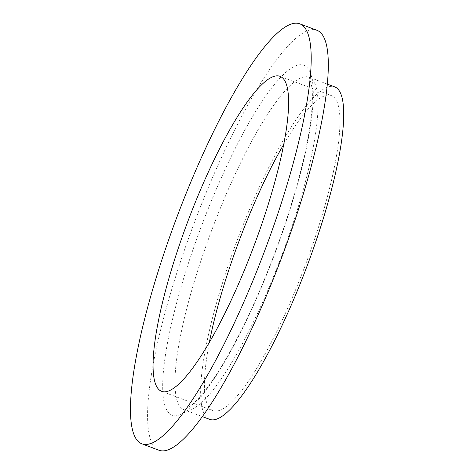 <?xml version="1.0" encoding="UTF-8"?>
<svg xmlns="http://www.w3.org/2000/svg" width="474" height="474" viewBox="0 0 474 474"><rect width="100%" height="100%" fill="white"/><g stroke="black" fill="none" stroke-linecap="round" stroke-linejoin="round"><path stroke-width="0.36" stroke-dasharray="2.37 1.78" d="M283.671 144.452A168.258 35.254 110.6 0 1 331.107 95.505A168.258 35.254 110.6 0 1 331.302 95.576A168.258 35.254 110.6 0 1 305.185 265.493A168.258 35.254 110.6 0 1 213.057 410.638A168.258 35.254 110.6 0 1 209.342 342.489M159.116 450.3A224.344 47.009 110.6 0 1 193.7 224.368A224.344 47.009 110.6 0 1 316.514 30.123A224.344 47.009 110.6 0 1 316.78 30.218M209.769 419.389A177.608 37.215 110.6 0 1 237.148 240.525A177.608 37.215 110.6 0 1 334.377 86.748A177.608 37.215 110.6 0 1 334.585 86.825M303.419 65.145A186.957 39.176 110.6 0 1 237.314 338.827A186.957 39.176 110.6 0 1 173.111 316.804A186.957 39.176 110.6 0 1 303.419 65.145M308.704 77.114A177.608 37.215 110.6 0 1 308.918 77.191A177.608 37.215 110.6 0 1 281.343 256.564A177.608 37.215 110.6 0 1 184.09 409.749A177.608 37.215 110.6 0 1 211.487 230.874A177.608 37.215 110.6 0 1 308.704 77.114M161.711 391.364L213.057 410.638M279.956 76.308L331.302 95.576M327.25 84.07L308.71 77.084C308.882 75.591 309.907 78.814 311.785 86.748C312.751 93.811 312.573 103.539 311.258 115.94C307.436 151.953 292.434 207.405 272.029 260.279C263.206 283.221 253.874 304.764 244.027 324.915C228.16 357.1 213.661 380.871 200.543 396.223L192.58 404.417C185.903 409.186 183 410.946 183.876 409.696L202.428 416.634"/><path stroke-width="0.71" d="M279.761 76.231A168.258 35.254 110.6 0 1 279.956 76.308A168.258 35.254 110.6 0 1 253.845 246.225A168.258 35.254 110.6 0 1 161.711 391.364A168.258 35.254 110.6 0 1 187.651 221.921A168.258 35.254 110.6 0 1 279.761 76.231M209.342 342.489A168.258 35.254 110.6 0 1 283.671 144.452M299.402 23.7A224.344 47.009 110.6 0 1 299.669 23.795A224.344 47.009 110.6 0 1 264.848 250.355A224.344 47.009 110.6 0 1 142.004 443.877A224.344 47.009 110.6 0 1 176.589 217.945A224.344 47.009 110.6 0 1 299.402 23.7M299.669 23.795L316.78 30.218A224.344 47.009 110.6 0 1 281.959 256.778A224.344 47.009 110.6 0 1 159.116 450.3L142.004 443.877M327.25 84.07L334.585 86.825A177.608 37.215 110.6 0 1 307.022 266.181A177.608 37.215 110.6 0 1 209.769 419.389L202.428 416.634"/></g></svg>
